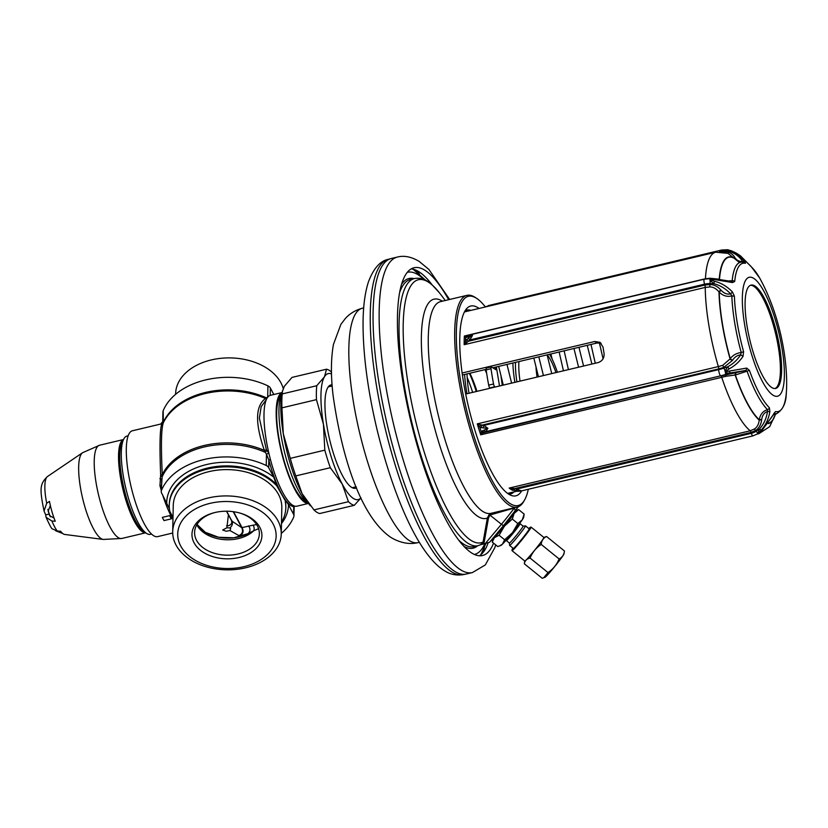 <?xml version="1.0" encoding="UTF-8"?>
<svg xmlns="http://www.w3.org/2000/svg" width="828" height="828" viewBox="0 0 828 828"><rect width="100%" height="100%" fill="white"/><g stroke="black" fill="none" stroke-linecap="round" stroke-linejoin="round"><path stroke-width="1.24" d="M175.619 394.314L175.629 393.704A54.286 36.95 1.2 0 1 220.828 358.317A54.286 36.95 1.2 0 1 280.889 382.743A54.286 36.95 -178.8 0 1 283.217 388.477M162.723 421.587L162.93 411.878A6.479 4.409 1.2 0 1 163.168 410.76A68.652 46.73 1.2 0 1 267.92 385.869A6.479 4.409 1.2 0 1 270.363 388.032L273.82 394.501M164.027 520.584L162.319 517.376L169.616 515.647L171.334 518.846L164.027 520.584A68.652 46.73 1.2 0 1 162.319 517.376M160.767 424.029L132.418 430.767A54.41 14.231 -103.4 0 0 127.398 466.547A54.41 14.231 -103.4 0 0 144.155 523.544A54.41 14.231 76.6 0 0 157.579 536.627L172.71 533.035M163.157 421.059L162.919 421.98A2.587 2.546 85.6 0 1 161.046 423.998L161.729 424.06C159.887 429.297 159.535 446.24 160.642 474.868L159.949 485.653L161.367 485.384M163.168 410.76L163.375 422.746C161.253 428.304 160.88 445.619 162.267 474.682L161.232 491.49A6.479 4.409 -178.8 0 0 161.626 493.074L169.398 508.682M267.951 396.933L265.488 398.485C255.334 405.948 254.962 423.253 264.38 450.422L266.471 454.261L268.821 453.009M267.92 385.869L267.682 397.088A2.587 1.946 -106 0 0 267.744 397.181M266.378 399.572L261.182 406.641L259.371 418.119L266.368 449.739L268.603 452.74M307.612 502.42L303.7 499.812A54.41 14.231 76.6 0 1 294.499 487.816A54.41 14.231 -103.4 0 1 292.76 484.39M276.656 416.608A54.41 14.231 -103.4 0 1 279.491 397.906L281.81 393.817M163.137 423.118L164.337 420.862A68.962 46.937 1.2 0 1 265.488 398.485A2.587 2.36 -116.9 0 0 266.647 398.972M159.887 478.574L161.708 479.153L161.47 490.373A68.652 46.73 1.2 0 1 266.233 465.481A6.479 4.409 -178.8 0 1 268.665 467.634L273.768 477.187L276.862 485.984L285.277 500.712C284.842 499.284 285.908 500.619 288.475 504.718L293.567 514.271L293.733 506.684A2.587 2.494 96.4 0 1 293.692 505.815M266.233 465.481L266.471 454.261L268.831 460.047L270.414 459.457M308.42 503.445L296.786 506.208A56.997 14.904 -103.4 0 1 269.1 454.21A56.997 14.904 -103.4 0 1 270.435 395.308L282.069 392.544M281.799 393.838A58.291 15.246 -103.4 0 0 298.09 489.793A58.291 15.246 76.6 0 0 307.602 502.41M308.389 503.414A56.997 14.904 -103.4 0 1 281.272 451.312A56.997 14.904 -103.4 0 1 282.058 392.586M281.541 394.283A55.704 14.573 76.6 0 0 281.592 451.239A55.704 14.573 76.6 0 0 307.167 502.13M310.376 505.815L308.554 503.61A64.77 16.943 -103.4 0 1 302.065 493.571L313.947 509.903A69.945 18.299 76.6 0 0 319.743 513.526L354.27 505.328A69.945 18.299 -103.4 0 1 348.464 501.696L313.947 509.903M331.521 373.935A64.77 16.943 76.6 0 0 324.452 376.792L326.532 369.205L292.015 377.402L284.304 386.334L282.11 392.337A64.77 16.943 76.6 0 0 283.3 433.769A64.77 16.943 76.6 0 0 302.065 493.571L295.793 475.914L330.32 467.706L342.202 484.028L348.464 501.696M354.27 505.328L360.998 497.907M282.472 390.733L282.224 393.931L316.751 385.724L324.452 376.792A64.77 16.943 76.6 0 0 323.438 424.236A64.77 16.943 76.6 0 0 342.202 484.028A64.77 16.943 76.6 0 0 360.956 497.825M332.09 384.834A53.106 13.89 76.6 0 0 330.931 384.927A53.106 13.89 76.6 0 0 328.219 433.106A53.106 13.89 76.6 0 0 351.621 487.361A53.106 13.89 76.6 0 0 355.491 488.272A53.106 13.89 76.6 0 0 356.557 487.827M282.224 393.931A69.945 18.299 76.6 0 0 281.934 407.852L316.451 399.645L323.438 424.236L324.814 450.153A69.945 18.299 76.6 0 0 330.32 467.706M281.934 407.852L283.3 433.769L290.286 458.36A69.945 18.299 76.6 0 0 295.793 475.914M290.286 458.36L324.814 450.153M316.751 385.724A69.945 18.299 76.6 0 0 316.451 399.645M326.532 369.205A69.945 18.299 -103.4 0 1 331.469 372.02M466.33 574.011A162.153 42.414 -103.4 0 1 465.905 574.104A162.153 42.414 -103.4 0 1 454.51 571.258A162.153 42.414 -103.4 0 1 383.25 406.413A162.153 42.414 -103.4 0 1 390.93 258.595A162.153 42.414 -103.4 0 1 391.354 258.481L397.44 257.042A162.153 42.414 -103.4 0 0 389.16 404.136A162.153 42.414 -103.4 0 0 460.585 569.809A162.153 42.414 76.6 0 0 472.415 572.562L466.33 574.011M448.652 299.705A147.912 38.688 76.6 0 0 424.899 270.238A147.912 38.688 -103.4 0 0 414.114 267.723A147.912 38.688 -103.4 0 0 406.569 401.901A147.912 38.688 -103.4 0 0 471.712 553.011A147.912 38.688 76.6 0 0 482.507 555.526A147.912 38.688 76.6 0 0 493.571 543.147M411.185 268.914A147.912 38.688 -103.4 0 1 418.823 271.677A147.912 38.688 76.6 0 1 432.175 284.946M479.35 555.774A147.912 38.688 76.6 0 0 488.147 542.816M424.019 279.533A145.003 37.922 -103.4 0 0 418.068 274.751A145.003 37.922 76.6 0 0 407.355 272.319M484.804 543.685A145.003 37.922 -103.4 0 1 474.403 554.46M503.734 525.314L489.514 542.309L480.323 544.814L482.683 543.075L483.728 543.313L483.179 544.079M489.514 542.309L503.766 525.294A2.587 0.714 -140.1 0 1 501.437 524.269L485.28 543.572M490.963 513.329L489.172 514.499L487.361 518.059L483.107 541.988L484.214 542.009L483.728 543.313L484.339 543.799M445.257 300.502A279.802 279.802 0 0 0 439.347 292.739A135.171 35.356 76.6 0 0 409.198 390.05A135.171 35.356 76.6 0 0 483.107 541.988L482.683 543.075M518.504 506.436L503.766 525.294A2.587 0.714 -140.1 0 0 503.797 525.252A21.073 1.19 129 0 0 515.275 510.772L514.333 508.009L490 515.006L488.489 517.986L484.214 542.009M515.016 507.616L514.333 508.009A23.66 1.335 129 0 1 501.437 524.269L489.172 514.499M528.316 489.265A107.516 28.121 -103.4 0 1 524.652 499.853L523.813 501.333A108.81 28.462 -103.4 0 1 517.252 507.078L490.838 513.36A108.81 28.462 76.6 0 1 482.91 511.507A108.81 28.462 76.6 0 1 434.979 400.338A108.81 28.462 76.6 0 1 440.527 301.63L466.94 295.358A108.81 28.462 76.6 0 1 474.879 297.2A108.81 28.462 -103.4 0 1 475.386 297.531L476.804 298.473A107.516 28.121 -103.4 0 1 485.343 306.919M517.252 507.078A108.81 28.462 -103.4 0 1 509.313 505.235A108.81 28.462 76.6 0 1 461.393 394.066A108.81 28.462 76.6 0 1 466.94 295.358M476.804 298.473A107.516 28.121 -103.4 0 0 476.297 298.152A107.516 28.121 76.6 0 0 460.503 380.404A107.516 28.121 76.6 0 0 510.327 503.703A107.516 28.121 -103.4 0 0 524.652 499.853M521.661 490.849A97.549 25.513 -103.4 0 1 511.704 495.589A97.549 25.513 -103.4 0 1 508.754 494.181A97.549 25.513 76.6 0 1 467.375 401.973A97.549 25.513 76.6 0 1 467.158 308.109A97.549 25.513 76.6 0 1 477.88 307.674A97.549 25.513 -103.4 0 1 479.029 308.461M513.981 491.884A94.558 24.736 -103.4 0 1 510.307 494.088A94.558 24.736 -103.4 0 1 508.878 494.264M470.853 310.396A94.558 24.736 76.6 0 0 466.588 310.086A94.558 24.736 76.6 0 0 465.232 310.572M467.209 311.266A94.558 24.736 76.6 0 0 465.088 310.8M510.327 492.743A94.558 24.736 -103.4 0 1 508.651 494.119M462.417 375.001L486.108 369.371M492.784 367.787L597.071 342.999L594.68 341.509L599.958 342.306L603.022 347.087A93.264 24.395 76.6 0 0 604.047 353.277C604.44 357.955 602.473 361.049 598.158 362.56L465.688 394.035M601.066 343.185L597.071 342.999M462.138 373.004L594.68 341.509M719.439 251.722L721.219 251.298A14.894 13.9 122 0 1 726.342 251.039L730.079 251.567C735.409 253.513 739.601 256.804 742.654 261.441L745.469 263.314L745.055 261.482L735.823 252.861L737.769 254.02L740.367 255.759L751.627 267.165A76.197 19.934 -103.4 0 1 759.545 277.804A76.197 19.934 -103.4 0 1 759.711 278.084M740.367 255.759L751.317 266.771A2.587 2.308 134.3 0 1 751.627 267.165M751.317 266.771L759.545 277.804C779.966 314.495 788.453 362.105 786.362 392.575L786.279 393.455A2.587 1.987 -174.6 0 0 786.289 393.414L786.258 392.814L786.289 393.414A76.197 19.934 -103.4 0 1 775.536 411.568L761.874 430.591L758.231 433.354L761.17 430.146C765.734 425.209 768.643 418.989 769.885 411.495L769.378 407.718A76.197 19.934 -103.4 0 1 749.433 370.375L746.711 368.087L725.431 371.731L728.982 368.977C734.819 365.841 739.507 361.639 743.037 356.371L743.585 351.734A76.197 19.934 -103.4 0 1 734.405 296.248M517.697 491.294A2.587 1.314 -84.4 0 1 517.479 491.304A2.587 1.314 -84.4 0 1 517.272 491.263L513.536 490.114M512.987 488.313L511.921 489.11L509.158 488.075L514.643 488.603L521.267 490.807L517.272 491.252M513.215 489.928L513.474 490.083A93.916 24.561 -103.4 0 1 513.215 489.928A93.916 24.561 -103.4 0 1 511.921 489.11L514.209 490.207L514.643 488.603L751.068 432.423L751.348 433.323L516.558 489.11L516.568 490.818L520.108 491.118M514.209 490.207L516.568 490.818M513.598 490.145L512.77 490.342A93.264 24.395 76.6 0 1 510.99 489.389A93.264 24.395 76.6 0 1 509.158 488.075L750.23 430.788A2.587 0.673 76.6 0 1 751.068 432.423L755.622 430.446C758.965 428.304 760.973 424.816 761.625 419.962A2.587 0.631 5.4 0 0 759.214 420.117L759.245 419.724C760.259 414.31 763.023 410.947 767.535 409.643A2.587 2.308 -45.7 0 0 769.378 407.718M760.187 432.03L757.941 433.303L759.452 429.018C763.706 424.402 766.386 418.575 767.504 411.537L767.535 409.643A77.78 20.348 -103.4 0 1 747.187 371.534L745.593 370.499L720.95 376.005A2.587 0.673 -103.4 0 1 721.788 377.527A93.264 24.395 -103.4 0 0 750.23 430.788L754.37 428.987C757.134 427.258 758.748 424.298 759.214 420.117A85.667 22.408 76.6 0 1 735.129 375.012L726.208 376.254L480.716 434.814L483.324 432.765A2.587 2.122 -148.3 0 1 481.192 431.554L480.716 434.814A93.264 24.395 76.6 0 1 477.28 423.864L479.722 426.855L481.503 427.703L487.899 428.314L481.192 431.554A93.916 24.561 -103.4 0 1 479.722 426.855L480.84 424.826L482.289 425.074A2.587 1.563 107.3 0 0 481.503 427.703M761.625 419.962L761.656 419.568C762.35 415.252 764.296 412.582 767.504 411.537L769.885 411.495M480.84 424.826L477.28 423.864L718.352 366.576L722.772 365.303L730.079 358.907A2.587 1.552 29.1 0 0 732.501 360.408L723.579 367.508L718.714 368.895L482.289 425.074L483.914 425.406L487.899 428.314L485.86 431.616L484.525 432.185A2.587 1.946 -116.2 0 1 482.465 430.736M483.5 428.004A2.587 1.314 95.6 0 1 483.914 425.406L718.704 369.609A3.881 1.014 76.6 0 0 720.65 375.819L485.86 431.616A2.587 1.573 -110.7 0 1 484.163 430.125M746.711 368.087A2.587 1.977 -91.1 0 1 745.593 370.499L729.571 373.055C726.912 373.055 725.483 372.745 725.287 372.134L725.804 374.339A14.894 3.757 -17.4 0 1 720.65 375.819L483.324 432.765M725.431 371.731L724.976 371.141L727.626 366.845C733.07 363.885 737.417 359.869 740.667 354.819L743.037 356.371M732.501 360.408L732.666 360.128C734.664 357.023 737.334 355.253 740.667 354.819L741.226 352.511L743.585 351.734M704.659 279.243A3.881 1.014 76.6 0 0 704.38 279.171L470.356 334.781L472.519 335.443L469.766 339.956L704.556 284.17A14.894 10.143 1.2 0 1 709.855 283.611L713.86 283.694C720.049 285.256 725.618 288.641 730.575 293.826L731.848 295.865C727.305 297.107 723.103 295.886 719.232 292.191L718.983 291.88A85.667 22.408 76.6 0 0 730.079 358.907L730.234 358.627C732.915 355.15 736.578 353.111 741.226 352.511A77.78 20.348 -103.4 0 1 731.848 295.875L734.405 296.238L732.356 291.87C727.056 286.436 721.085 282.886 714.45 281.241L710.196 279.719L714.492 279.553L732.552 282.576L734.715 281.458A76.197 19.934 -103.4 0 1 745.469 263.314M732.356 291.87A2.587 0.559 -42.8 0 1 730.575 293.826C727.294 294.654 724.138 293.474 721.105 290.297L720.846 289.986A2.587 0.58 -40.2 0 0 718.983 291.88C716.158 288.558 713.105 286.902 709.803 286.933L705.249 287.419L464.177 344.707L467.168 342.274L465.564 341.333L464.177 344.707A93.264 24.395 76.6 0 1 464.363 336.013L465.636 337.596L472.519 335.443L468.565 337.814L465.564 341.333A93.916 24.561 -103.4 0 1 465.636 337.596L467.313 335.982L464.363 336.013L705.435 278.736L709.989 278.249L719.677 279.253M720.846 289.986C717.534 286.353 713.86 284.532 709.844 284.532L704.835 285.07A2.587 0.673 -103.4 0 1 705.249 287.419A93.264 24.395 -103.4 0 0 718.352 366.576A2.587 0.673 76.6 0 1 718.714 368.895L718.704 369.609A14.894 3.757 -17.4 0 0 723.848 368.129L727.626 366.845A2.587 0.662 61.1 0 1 728.982 368.977M468.565 337.814A2.587 0.88 -127.2 0 0 469.766 339.956L468.41 341.25A2.587 0.931 -139.7 0 1 466.878 339.335M469.869 335.029A2.587 1.573 69.3 0 0 469.362 335.081A2.587 1.573 69.3 0 0 468.607 336.127M709.969 278.684L704.38 279.171A3.881 1.014 76.6 0 0 704.556 284.17L704.835 285.07L468.41 341.25L467.168 342.274M714.45 281.241L713.86 283.694L709.927 280.247L709.948 279.46L713.964 278.767A2.587 0.611 94.3 0 1 714.109 278.705L731.445 281.406A2.587 1.853 104.7 0 1 731.455 281.416A2.587 1.853 104.7 0 1 732.552 282.576M730.834 281.385L732.169 280.785A2.587 1.987 5.4 0 1 734.715 281.458M729.292 280.878L732.169 280.785A77.78 20.348 -103.4 0 1 741.008 262.155L738.928 262.093L728.019 253.389L715.744 252.209A93.264 24.395 -103.4 0 0 705.435 278.736A2.587 0.673 76.6 0 1 705.415 278.953M719.284 279.202A2.587 1.935 106 0 1 719.253 279.108A85.667 22.408 76.6 0 1 732.231 257.187A2.587 1.718 -28.8 0 0 734.695 257.311C732.708 254.072 729.82 252.219 726.032 251.764L721.198 252.002M486.222 306.753L489.348 305.211L486.874 306.598M490.518 305.066L721.654 250.015A3.881 1.014 76.6 0 0 721.219 251.298L721.209 251.743M721.654 250.015L727.553 249.725L731.424 250.822A2.587 1.201 -69.6 0 0 730.079 251.567L727.553 249.725L735.823 252.861L731.424 250.822A2.587 1.201 -69.6 0 1 731.486 250.853M773.828 413.576L775.536 411.568M761.874 430.591L773.745 414.342A2.587 1.149 -156.2 0 0 773.756 413.917M754.37 428.987L756.161 431.212A14.894 13.9 -58 0 1 751.348 433.323A3.881 1.014 76.6 0 0 752.962 435.88L758.417 433.499A3.881 0.611 56.3 0 1 758.272 433.51L758.386 433.303M758.852 433.21L761.957 430.715M734.695 257.311L734.84 257.58C736.713 260.427 739.321 261.71 742.654 261.441A2.587 1.697 -32.3 0 1 745.055 261.482M771.758 387.525A53.106 13.89 -103.4 0 1 748.367 333.27A53.106 13.89 -103.4 0 1 751.079 285.091A53.106 13.89 -103.4 0 1 754.95 285.991A53.106 13.89 -103.4 0 1 778.341 340.256A53.106 13.89 -103.4 0 1 775.629 388.435A53.106 13.89 -103.4 0 1 771.758 387.525M750.478 285.287A53.106 13.89 -103.4 0 1 753.739 286.281A53.106 13.89 -103.4 0 1 776.892 339.376A53.106 13.89 -103.4 0 1 775.018 388.518M761.656 419.568A2.587 0.631 5.3 0 0 759.245 419.724A85.346 22.325 -103.4 0 1 735.378 375.022L749.433 370.375M736.568 372.579A2.587 2.049 -89.3 0 0 735.378 375.022L735.129 375.012A2.587 2.049 -89.4 0 1 736.32 372.569M722.772 365.303L725.328 371.389M709.803 286.933L710.196 279.978M709.989 278.249L710.196 279.719M467.789 335.764A2.587 1.946 63.8 0 0 466.93 336.924M464.591 374.484A59.585 15.587 76.6 0 0 466.982 393.735M467.023 373.904A51.812 13.548 76.6 0 0 469.021 393.248M486.678 373.407A49.711 13 76.6 0 0 484.939 369.65M476.949 391.365A49.711 13 76.6 0 0 469.89 373.221M476.255 391.52A52.185 13.652 76.6 0 0 469.362 373.345M472.633 392.389A51.812 13.548 76.6 0 0 467.178 377.454M524.517 562.585L524.321 563.785L542.216 578.275L545.01 577.292A15.152 0.859 -51 0 0 555.102 566.062A15.152 0.859 -51 0 0 563.992 553.849L564.437 550.982L546.542 536.492L543.841 537.444M543.665 577.82L547.981 572.562C553.094 569.157 556.799 564.603 559.097 558.921C562.284 557.41 564.065 554.77 564.437 550.982M524.321 563.785C524.838 560.742 526.763 558.838 530.086 558.072C532.383 552.39 536.089 547.836 541.201 544.431C541.574 540.643 543.354 538.003 546.542 536.492M547.981 572.562L530.086 558.072M524.776 560.98A15.152 0.859 -51 0 0 524.797 561.022A15.152 0.859 -51 0 0 534.774 550.071A15.152 0.859 -51 0 0 543.892 537.507A15.152 0.859 -51 0 0 543.872 537.465A15.152 0.859 -51 0 0 543.83 537.455M559.097 558.921L541.201 544.431M529.164 528.864A12.606 0.714 129 0 1 529.195 528.875A12.606 0.714 129 0 1 521.63 539.349A12.606 0.714 129 0 1 513.339 548.457A12.606 0.714 129 0 1 513.319 548.426M529.195 528.875A12.606 0.714 129 0 1 529.216 528.906L525.501 525.884A12.606 0.714 -51 0 0 525.459 525.873L523.079 526.122A10.878 0.621 -51 0 0 523.089 526.142A10.878 0.621 -51 0 0 523.058 526.132M525.501 525.884A12.606 0.714 -51 0 1 525.521 525.915A12.606 0.714 129 0 1 517.935 536.358A12.606 0.714 129 0 1 509.644 545.466A12.606 0.714 129 0 1 509.624 545.435A12.606 0.714 -51 0 0 509.624 545.435L513.339 548.457M509.624 545.414A12.606 0.714 -51 0 0 509.624 545.424L509.375 543.044A10.878 0.621 129 0 1 509.375 543.023M519.632 522.965L520.077 523.7A10.878 0.621 -51 0 0 520.077 523.7L523.089 526.142A10.878 0.621 129 0 1 516.558 535.188A10.878 0.621 129 0 1 509.396 543.054L506.374 540.612A10.878 0.621 129 0 1 506.363 540.58M522.302 519.756L524.176 514.105L523.658 517.376A18.133 1.025 129 0 1 522.302 519.756L522.199 519.912A18.133 1.025 129 0 1 512.573 532.528L512.366 532.787A18.133 1.025 129 0 1 502.492 544.11L502.389 544.213A18.133 1.025 129 0 1 500.94 545.424L497.752 546.542L492.225 542.061L492.732 538.893M522.199 519.912L517.821 523.534L512.294 519.053L504.428 526.153L499.087 535.271L494.399 537.651L492.225 542.061M524.176 514.105L518.649 509.624L514.209 513.319L512.294 519.053M517.821 523.534L512.573 532.528M512.366 532.787L504.614 539.752L499.087 535.271M504.614 539.752L502.492 544.11M502.389 544.213L499.47 545.994M492.525 538.717L492.763 538.924A18.133 1.025 129 0 0 494.399 537.651A18.133 1.025 129 0 0 504.428 526.153A18.133 1.025 129 0 0 514.209 513.319A18.133 1.025 129 0 0 515.616 510.783A18.133 1.025 -51 0 0 515.596 510.731A18.133 1.025 -51 0 0 515.544 510.721L518.649 509.624M161.47 490.373A6.479 4.409 -178.8 0 0 161.232 491.49M173.011 517.386L169.823 511.414A58.291 39.682 1.2 0 1 169.254 505.318A58.291 39.682 1.2 0 1 211.782 468.172A58.291 39.682 1.2 0 1 276.862 485.984M281.51 522.157A58.291 39.682 -178.8 0 0 285.815 507.802A58.291 39.682 -178.8 0 0 285.256 501.706M173.259 505.411A54.286 36.95 1.2 0 1 218.457 470.025A54.286 36.95 1.2 0 1 278.519 494.451A54.286 36.95 -178.8 0 1 281.81 507.719L281.251 534.039A54.286 36.95 -178.8 0 0 277.96 520.771A54.286 36.95 1.2 0 0 217.899 496.345A54.286 36.95 1.2 0 0 172.7 531.731L173.259 505.411M281.272 533.429A68.652 46.73 -178.8 0 0 293.723 516.972A6.479 4.409 -178.8 0 0 293.961 515.854A6.479 4.409 -178.8 0 0 293.567 514.271M293.733 506.684L293.961 505.753L293.733 506.684A56.997 14.904 -103.4 0 1 268.831 460.047L268.665 467.634M281.251 534.039A54.286 36.95 -178.8 0 1 236.063 569.426A54.286 36.95 -178.8 0 1 176.002 545A54.286 36.95 1.2 0 1 172.7 531.731M180.711 546.004A49.225 33.503 -178.8 0 0 243.836 566.683A49.225 33.503 -178.8 0 0 273.157 524.041A49.225 33.503 1.2 0 0 210.022 503.362A49.225 33.503 1.2 0 0 180.711 546.004M194.094 542.826A34.973 23.805 1.2 0 1 214.473 512.635A34.973 23.805 1.2 0 1 240.327 513.184A34.973 23.805 1.2 0 1 259.775 527.219A34.973 23.805 -178.8 0 1 238.94 557.523A34.973 23.805 -178.8 0 1 194.094 542.826M239.841 513.039A32.385 22.046 1.2 0 1 257.384 525.904A32.385 22.046 -178.8 0 1 259.35 533.812A32.385 22.046 -178.8 0 1 232.389 554.926A32.385 22.046 -178.8 0 1 196.567 540.353A32.385 22.046 1.2 0 1 194.601 532.435A32.385 22.046 1.2 0 1 214.969 512.511M258.574 528.668L253.73 530.779A5.185 4.657 95.4 0 0 253.006 525.19L241.735 527.664L231.912 521.081L231.643 520.139M196.795 524.786A32.385 22.046 -178.8 0 0 196.888 524.973A32.385 22.046 1.2 0 0 223.022 539.545A32.385 22.046 1.2 0 0 253.73 530.779L248.317 533.315A5.185 4.947 48.9 0 0 248.41 525.915M229.936 530.541L226.158 531.245L222.67 530.003L226.882 527.788L229.873 527.891L230.722 528.574L229.936 530.541L239.509 535.933C243.184 534.05 244.001 531.214 241.952 527.405L233.579 511.725M242.449 535.892L239.509 535.933M226.882 527.788L228.404 514.799M226.644 525.801A5.185 4.482 -165.6 0 0 231.799 522.582L231.571 520.729L226.489 511.207M229.873 527.891A5.185 4.14 130.2 0 0 231.912 521.081L226.634 511.207M238.599 535.768C242.407 534.132 243.453 531.431 241.735 527.664L233.196 511.673M50.353 505.463L48.148 511.269L49.349 514.209A19.986 5.227 76.6 0 0 50.353 516.817M49.349 514.209L49.576 515.606L54.027 518.049M62.69 533.46L55.766 530.841M45.706 514.871L44.039 511.021L46.71 503.227L49.483 501.406A30.978 8.104 -103.4 0 0 55.259 521.236L51.947 521.05L46.068 517.283L45.706 514.871L49.359 514.002M46.068 517.283C49.67 525.262 51.76 529.123 52.34 528.864L57.287 531.048L60.599 531.234A30.978 8.104 -103.4 0 0 64.739 534.453L103.252 539.442A44.805 11.716 -103.4 0 1 82.665 498.508A44.805 11.716 -103.4 0 1 82.634 452.688L99.629 445.216A47.931 12.534 -103.4 0 0 98.511 494.74A47.931 12.534 -103.4 0 0 121.799 538.469M123.952 438.716A50.518 13.217 -103.4 0 0 137.883 522.199A50.518 13.217 76.6 0 0 146.432 533.335L143.606 531.452A47.931 12.534 76.6 0 1 135.492 520.884A47.931 12.534 -103.4 0 1 122.275 441.676L123.952 438.716A50.518 13.217 -103.4 0 1 126.994 436.046L128.185 435.766M145.593 532.777A47.931 12.534 -103.4 0 1 122.823 488.965A47.931 12.534 -103.4 0 1 123.444 439.596M146.432 533.335A50.518 13.217 76.6 0 0 150.354 534.35L151.545 534.07M498.684 366.38L503.289 385.103M563.444 370.809L559.138 352.014M538.821 356.847L543.427 375.56M603.084 358.772L599.368 342.823M578.958 347.305L583.574 366.028M495.579 367.114A77.718 20.327 76.6 0 0 495.9 369.733L491.439 366.939A2.587 0.673 76.6 0 0 491.252 366.897A2.587 0.673 76.6 0 0 491.025 368.719A94.558 24.736 76.6 0 0 493.55 383.995A2.587 0.673 76.6 0 0 494.72 386.748L495.165 387.028M501.106 376.916L502.275 385.341M499.512 386.003L496.355 366.939M494.72 386.748L489.855 387.908A2.587 0.673 -103.4 0 1 488.686 385.144A94.558 24.736 76.6 0 1 486.16 369.868A2.587 0.673 -103.4 0 1 486.388 368.056A2.587 0.673 -103.4 0 1 486.574 368.098M555.961 372.59A36.784 9.626 76.6 0 0 547.205 354.85M557.368 372.248A41.969 10.981 76.6 0 0 549.554 354.291M537.072 377.071A41.969 10.981 -103.4 0 1 536.026 367.725M270.363 388.032L270.207 395.37M159.949 485.653A54.41 14.231 76.6 0 0 161.263 490.352M162.702 495.092A54.41 14.231 76.6 0 0 172.959 519.384M161.626 423.988A2.587 2.536 95.9 0 0 163.447 422.042A68.652 46.73 1.2 0 1 266.016 397.668A2.587 1.935 -109.3 0 0 266.895 398.485M160.642 474.868L162.267 474.682A68.962 46.937 1.2 0 1 264.38 450.422L266.368 449.739M160.518 476.017L162.298 476.535A68.652 46.73 1.2 0 1 264.856 452.171L266.958 450.722M161.729 424.06A2.587 2.556 -142.5 0 0 163.147 423.118L163.416 422.663M362.271 308.244C355.522 310.127 349.954 313.47 345.545 318.273L340.908 324.307L333.467 344.355C330.879 358.69 330.755 375.695 333.084 395.391C341.167 452.957 359.466 516.154 391.044 537.527C400.359 542.961 409.332 544.669 417.964 542.65A120.464 31.505 -103.4 0 1 409.322 540.57A120.464 31.505 76.6 0 1 356.319 417.767A120.464 31.505 76.6 0 1 362.271 308.244L363.689 307.881M388.104 259.381A162.04 42.383 76.6 0 0 380.425 407.097A162.04 42.383 76.6 0 0 451.633 571.827A162.04 42.383 -103.4 0 0 463.018 574.673C456.031 575.677 449.697 574.28 444.036 570.471C418.285 554.242 393.165 495.827 376.875 428.914C367.984 391.178 363.378 357.065 363.057 326.584C362.902 308.316 364.713 293.36 368.491 281.706C373.573 268.438 380.114 260.996 388.104 259.381L390.93 258.595M482.672 552.969A155.685 40.717 76.6 0 0 484.442 547.536M419.444 273.975A155.685 40.717 76.6 0 0 415.418 269.928M464.001 546.47A138.607 36.256 -103.4 0 0 473.688 548.032A138.607 36.256 76.6 0 0 477.57 545.807M401.663 284.128A138.607 36.256 -103.4 0 1 414.072 278.622M458.619 540.084A137.313 35.914 76.6 0 0 473.968 546.656L478.015 545.693A137.313 35.914 -103.4 0 1 411.33 420.407A137.313 35.914 -103.4 0 1 414.528 278.519L410.481 279.481A137.313 35.914 76.6 0 0 399.727 292.253M482.869 542.702L484.866 543.675M492.049 513.07L492.298 513.815M488.489 517.986L487.361 518.059A112.68 29.477 -103.4 0 1 428.759 403.536A112.68 29.477 -103.4 0 1 442.411 301.185M757.661 433.975L758.872 433.686A93.264 24.395 -103.4 0 1 757.879 433.841M768.312 423.636A85.667 22.408 76.6 0 0 775.381 414.248M758.272 433.241L757.941 433.303A3.881 0.611 56.3 0 1 756.161 431.212L759.452 429.018L761.17 430.146M729.644 371.099A2.587 0.818 -104.8 0 1 729.571 373.055L725.804 374.339L726.208 376.254M732.666 360.128A2.587 1.552 28.9 0 1 730.234 358.627A85.346 22.325 -103.4 0 1 719.232 292.191A2.587 0.58 -40 0 1 721.105 290.297M709.969 278.581L714.109 278.705A2.587 0.611 94.3 0 1 714.492 279.553M719.522 279.233A2.587 1.935 106.1 0 1 719.511 279.181A85.346 22.325 -103.4 0 1 732.387 257.456A2.587 1.718 -28.6 0 0 734.84 257.58M727.533 249.725A3.881 1.294 98 0 0 726.342 251.039L726.032 251.764A2.587 0.859 -82.2 0 1 725.566 252.509M773.031 395.184A61.127 15.991 76.6 0 0 782.015 348.422A61.127 15.991 76.6 0 0 753.687 278.332A61.127 15.991 -103.4 0 0 744.703 325.094A61.127 15.991 -103.4 0 0 773.031 395.184M786.279 393.455C786.114 402.843 783.009 409.508 776.954 413.441A77.78 20.348 -103.4 0 1 774.087 413.627M775.298 414.3A85.346 22.325 -103.4 0 1 768.622 423.211M543.872 537.465L531.11 527.125L528.854 528.595A14.769 0.838 -51 0 1 530.582 527.229A14.769 0.838 -51 0 1 521.464 539.742A14.769 0.838 -51 0 1 511.952 550.102A14.769 0.838 -51 0 1 512.998 548.177L512.025 550.682A15.152 0.859 -51 0 0 512.025 550.682A15.152 0.859 -51 0 0 522.002 539.732A15.152 0.859 -51 0 0 531.131 527.167A15.152 0.859 -51 0 0 531.11 527.125A15.152 0.859 -51 0 0 531.048 527.115M520.046 523.689A10.878 0.621 -51 0 1 520.077 523.7A10.878 0.621 129 0 1 513.536 532.746A10.878 0.621 129 0 1 506.374 540.612L505.059 540.467M166.728 502.627A60.879 41.441 1.2 0 1 206.689 464.508A60.879 41.441 1.2 0 1 273.768 477.187M169.254 505.318L169.285 504.335A58.291 39.682 1.2 0 1 211.802 467.189A58.291 39.682 1.2 0 1 276.883 484.991M285.815 507.802L285.836 506.808A58.291 39.682 -178.8 0 0 285.277 500.712M281.479 523.575A60.879 41.441 -178.8 0 0 288.475 504.718M256.618 524.59L253.006 525.19M196.878 524.952A34.062 23.184 -178.8 0 0 246.847 534.184M47.858 509.417A19.986 5.227 76.6 0 0 49.142 513.598M44.039 511.021C39.506 488.541 39.765 484.007 47.486 476.504A29.684 7.762 76.6 0 0 46.71 503.227M51.947 521.05A29.684 7.762 76.6 0 0 57.287 531.048M493.55 383.995L488.686 385.144M491.025 368.719L486.16 369.868M520.036 381.118A41.969 10.981 -103.4 0 1 518.928 361.567M516.91 381.863A44.557 11.654 -103.4 0 1 515.502 362.385M512.874 363.006A52.205 13.652 76.6 0 0 514.892 382.35M160.756 424.029L162.723 421.576M280.858 395.494L280.154 395.66M305.315 501.52L306.008 501.354M332.173 385.962L328.271 386.893M417.964 542.65L419.403 542.34M463.018 574.673L465.905 574.104M472.415 572.562L485.343 564.913L494.844 547.608L495.672 544.845M449.645 299.467L428.873 269.421L419.071 261.337C411.278 256.742 404.064 255.314 397.44 257.042M413.027 269.183L425.685 280.319M485.922 543.416L480.871 554.708M439.347 292.739L432.216 284.977C426.524 279.595 420.634 277.442 414.528 278.519M478.015 545.693L481.234 544.472M518.576 506.353L515.347 510.69M507.595 493.395L516.775 491.221M464.477 311.918L715.744 252.209M775.536 414.135L769.678 426.658L758.872 433.686M513.608 490.155L517.469 491.304L520.667 491.087L752.962 435.88M470.356 334.781L467.365 335.971M485.239 306.981L486.036 306.505M776.954 413.441L774.635 414.911M741.008 262.155L743.223 262.259M773.745 414.342L774.346 413.193L773.735 413.576M524.766 560.991L524.414 563.164M524.797 561.022L512.025 550.682M356.133 486.781L352.221 487.713M293.961 515.854L294.178 506.011M197.012 524.424L205.292 532.311L218.613 537.258L233.91 537.776L247.707 533.729M47.486 476.504L82.634 452.688M103.252 539.442L121.788 538.469L145.635 532.808M123.475 439.544L99.629 445.216M511.6 383.126L506.974 364.413M551.748 373.583L547.111 354.87M568.422 369.619L564.137 350.824M591.885 364.051L587.259 345.338M491.252 366.897L486.388 368.056M533.822 358.027L538.448 376.75M550.837 353.991L552.204 359.238M590.985 344.448L595.27 363.244M573.97 348.495L578.586 367.208"/></g></svg>
